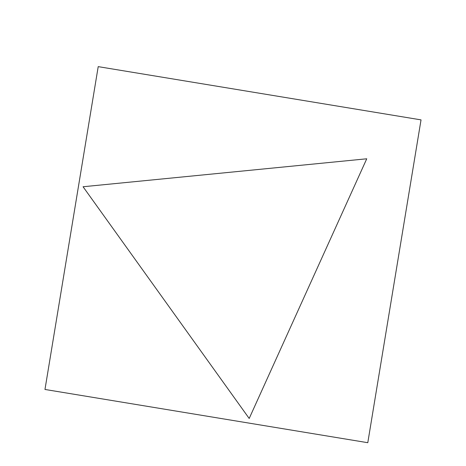 <?xml version="1.0" encoding="UTF-8"?>
<svg xmlns="http://www.w3.org/2000/svg" width="466" height="466" viewBox="0 0 466 466"><rect width="100%" height="100%" fill="white"/><g stroke="black" fill="none" stroke-linecap="round" stroke-linejoin="round"><path stroke-width="0.7" d="M421.037 119.861L98.198 66.626L44.963 389.465L367.802 442.7L421.037 119.861M366.754 158.778L83.082 186.773L249.164 418.445L366.754 158.778"/></g></svg>
